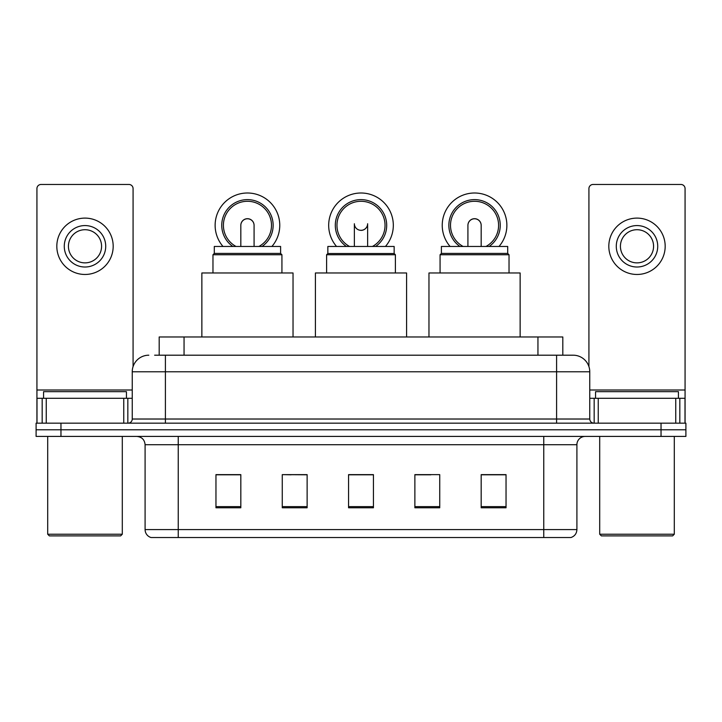 <?xml version="1.0" encoding="UTF-8"?>
<svg xmlns="http://www.w3.org/2000/svg" width="722" height="722" viewBox="0 0 722 722"><rect width="100%" height="100%" fill="white"/><g stroke="black" fill="none" stroke-linecap="round" stroke-linejoin="round"><path stroke-width="1.08" d="M291.147 474.796L282.266 474.634L282.266 507.783L307.13 507.783L307.13 474.634L282.266 474.634L307.13 474.796M159.192 355.197L159.192 336.966L562.808 336.966L562.808 355.197M155.004 355.197L567.375 355.197M154.625 355.197L165.401 355.197L165.401 371.776L132.243 371.776L132.243 419.022A4.142 4.142 0 0 1 128.101 423.164M148.822 355.197A16.579 16.579 0 0 0 132.243 371.776M573.178 355.197A16.579 16.579 0 0 1 589.757 371.776L556.599 371.776L556.599 355.197L572.925 355.197M589.757 371.776L589.757 419.022C590 421.531 591.381 422.921 593.899 423.164M60.964 423.164L36.1 423.164L36.1 429.789L60.964 429.789L36.1 429.789L36.1 436.422L60.964 436.422L60.964 429.789L661.036 429.789L60.964 429.789L60.964 423.164L661.036 423.164L661.036 429.789L685.9 429.789L661.036 429.789L661.036 436.422L60.964 436.422M661.036 436.422L685.9 436.422L685.9 423.164L661.036 423.164M576.905 529.587C576.679 533.558 574.694 536.211 570.94 537.538L543.756 537.538L543.756 529.587L576.905 529.587L576.905 444.716A8.285 8.285 0 0 1 585.199 436.422M543.756 537.538L151.06 537.538A8.285 8.285 0 0 1 145.095 529.587L145.095 444.716C144.599 439.68 141.837 436.918 136.801 436.422M506.041 507.783L506.041 474.634L481.177 474.634L481.177 507.783L506.041 507.783M439.734 507.783L439.734 474.634L414.87 474.634L414.87 507.783L439.734 507.783M240.823 507.783L240.823 474.634L215.959 474.634L215.959 507.783L240.823 507.783M373.436 507.783L373.436 474.634L348.564 474.634L348.564 507.783L373.436 507.783M145.095 529.587L178.244 529.587L178.244 537.538L167.035 537.538M528.847 537.538L193.153 537.538M414.87 474.796L430.853 474.796M373.436 474.796L348.564 474.796M240.823 474.796L215.959 474.796M506.041 474.796L481.177 474.796M123.751 423.164L123.751 398.3L46.253 398.3L46.253 423.164M133.074 366.595L133.074 188.604A4.142 4.142 0 0 0 128.931 184.462L41.073 184.462A4.142 4.142 0 0 0 36.93 188.604L36.93 398.3L46.253 398.3M123.751 398.3L132.243 398.3M36.93 423.164L36.93 398.3M84.997 225.571A20.721 20.721 0 0 0 64.276 246.292A20.721 20.721 0 0 0 84.997 267.014A20.721 20.721 0 0 0 105.719 246.292A20.721 20.721 0 0 0 84.997 225.571M84.997 229.713A16.579 16.579 0 0 0 68.428 246.292A16.579 16.579 0 0 0 84.997 262.871A16.579 16.579 0 0 0 101.576 246.292A16.579 16.579 0 0 0 84.997 229.713M84.997 274.468A28.176 28.176 0 0 0 113.183 246.292A28.176 28.176 0 0 0 84.997 218.107A28.176 28.176 0 0 0 56.821 246.292A28.176 28.176 0 0 0 84.997 274.468M120.637 535.886L49.358 535.886L47.706 534.226L122.298 534.226L120.637 535.886M47.706 436.422L47.706 534.226M122.298 436.422L122.298 534.226M126.44 398.3L126.44 391.667L43.564 391.667L43.564 398.3M394.149 253.503L327.851 253.503L327.851 246.455L394.149 246.455L394.149 253.503L395.394 254.749L326.606 254.749L326.606 272.979M395.394 254.749L395.394 272.979M327.851 253.503L326.606 254.749M406.585 336.966L406.585 272.979L315.415 272.979L315.415 336.966M354.421 224.533A6.633 6.633 0 0 0 367.579 224.533A6.633 6.633 0 0 1 361 230.381M336.542 246.455A32.328 32.328 0 0 1 361 193A32.328 32.328 0 0 1 385.458 246.455M372.444 246.455A24.034 24.034 0 0 0 361 201.285A24.034 24.034 0 0 0 349.556 246.455M375.611 246.455A25.694 25.694 0 0 0 361 199.624A25.694 25.694 0 0 0 346.389 246.455M214.299 253.422L280.605 253.422L280.605 246.455L214.299 246.455L214.299 253.422L212.972 254.749L281.932 254.749L280.605 253.422M281.932 272.979L281.932 254.749M212.972 272.979L212.972 254.749M293.033 336.966L293.033 272.979L201.862 272.979L201.862 336.966M240.823 225.363A6.633 6.633 0 0 1 247.447 218.775A6.633 6.633 0 0 0 240.823 225.363M247.447 218.775A6.633 6.633 0 0 1 254.081 225.363A6.633 6.633 0 0 0 247.447 218.775A6.633 6.633 0 0 1 254.081 225.363A6.633 6.633 0 0 0 247.447 218.775M222.99 246.455A32.328 32.328 0 0 1 247.447 193A32.328 32.328 0 0 1 271.905 246.455M258.9 246.455A24.034 24.034 0 0 0 247.447 201.285A24.034 24.034 0 0 0 236.004 246.455M262.059 246.455A25.694 25.694 0 0 0 247.447 199.624A25.694 25.694 0 0 0 232.836 246.455M240.823 225.318A6.633 6.633 0 0 1 247.447 218.694A6.633 6.633 0 0 1 254.081 225.318M441.395 253.422L507.701 253.422L507.701 246.455L441.395 246.455L441.395 253.422L440.068 254.749L509.028 254.749L507.701 253.422M509.028 272.979L509.028 254.749M440.068 272.979L440.068 254.749M520.138 336.966L520.138 272.979L428.967 272.979L428.967 336.966M467.919 225.363A6.633 6.633 0 0 1 474.553 218.775A6.633 6.633 0 0 0 467.919 225.363M474.553 218.775A6.633 6.633 0 0 1 481.177 225.363A6.633 6.633 0 0 0 474.553 218.775A6.633 6.633 0 0 1 481.177 225.363A6.633 6.633 0 0 0 474.553 218.775M450.095 246.455A32.328 32.328 0 0 1 474.553 193A32.328 32.328 0 0 1 499.01 246.455M485.996 246.455A24.034 24.034 0 0 0 474.553 201.285A24.034 24.034 0 0 0 463.1 246.455M489.164 246.455A25.694 25.694 0 0 0 474.553 199.624A25.694 25.694 0 0 0 459.941 246.455M467.919 225.318A6.633 6.633 0 0 1 474.553 218.694A6.633 6.633 0 0 1 481.177 225.318M675.747 423.164L675.747 398.3L598.249 398.3L598.249 423.164M685.07 423.164L685.07 398.3L685.07 423.164M675.747 398.3L685.07 398.3L685.07 188.604A4.142 4.142 0 0 0 680.927 184.462L593.069 184.462A4.142 4.142 0 0 0 588.926 188.604L588.926 366.595M589.757 398.3L598.249 398.3M637.003 225.571A20.721 20.721 0 0 0 616.281 246.292A20.721 20.721 0 0 0 637.003 267.014A20.721 20.721 0 0 0 657.724 246.292A20.721 20.721 0 0 0 637.003 225.571M637.003 229.713A16.579 16.579 0 0 0 620.424 246.292A16.579 16.579 0 0 0 637.003 262.871A16.579 16.579 0 0 0 653.572 246.292A16.579 16.579 0 0 0 637.003 229.713M637.003 274.468A28.176 28.176 0 0 0 665.179 246.292A28.176 28.176 0 0 0 637.003 218.107A28.176 28.176 0 0 0 608.817 246.292A28.176 28.176 0 0 0 637.003 274.468M672.642 535.886L601.363 535.886L599.702 534.226L674.294 534.226L672.642 535.886M599.702 436.422L599.702 534.226M674.294 436.422L674.294 534.226M678.436 398.3L678.436 391.667L595.56 391.667L595.56 398.3M184.056 355.197L184.056 336.966M537.944 355.197L537.944 336.966M165.401 423.164L165.401 419.022L589.757 419.022M132.243 419.022L165.401 419.022L165.401 371.776L556.599 371.776L556.599 423.164M543.756 436.422L543.756 444.716L145.095 444.716M576.905 444.716L543.756 444.716L543.756 529.587L178.244 529.587L178.244 436.422M373.436 506.636L348.564 506.636M307.13 506.636L282.266 506.636M240.823 506.636L215.959 506.636M439.734 506.636L414.87 506.636M506.041 506.636L481.177 506.636M132.243 390.006L36.93 390.006M127.83 398.3L127.83 423.164M36.993 398.3L36.993 423.164M42.174 423.164L42.174 398.3M685.07 390.006L589.757 390.006M685.007 423.164L685.007 398.3M679.826 398.3L679.826 423.164M594.17 423.164L594.17 398.3M354.367 246.455L354.367 223.748M367.633 246.455L367.633 223.748M240.823 246.455L240.823 225.408M254.081 246.455L254.081 225.408M467.919 246.455L467.919 225.408M481.177 246.455L481.177 225.408"/></g></svg>
